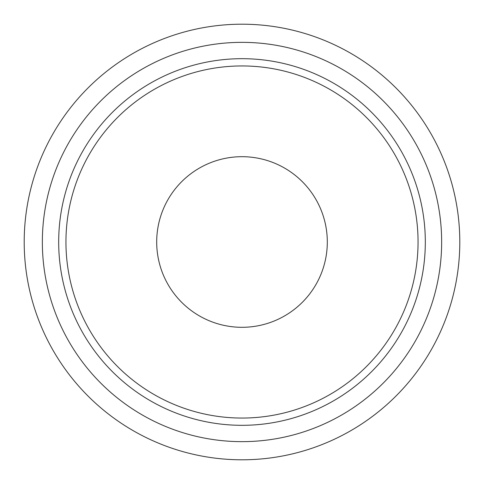 <?xml version="1.0" encoding="UTF-8"?>
<svg xmlns="http://www.w3.org/2000/svg" width="484" height="484" viewBox="0 0 484 484"><rect width="100%" height="100%" fill="white"/><g stroke="black" fill="none" stroke-linecap="round" stroke-linejoin="round"><path stroke-width="0.73" d="M459.8 242A217.8 217.8 0 0 1 242 459.8A217.8 217.8 0 0 1 24.2 242A217.8 217.8 0 0 1 242 24.2A217.8 217.8 0 0 1 459.8 242M441.65 242A199.65 199.65 0 0 0 242 42.35A199.65 199.65 0 0 0 42.35 242A199.65 199.65 0 0 0 242 441.65A199.65 199.65 0 0 0 441.65 242M425.315 242A183.315 183.315 0 0 1 242 425.315A183.315 183.315 0 0 1 58.685 242A183.315 183.315 0 0 1 242 58.685A183.315 183.315 0 0 1 425.315 242M65.945 242A176.055 176.055 0 0 0 242 418.055A176.055 176.055 0 0 0 418.055 242A176.055 176.055 0 0 0 242 65.945A176.055 176.055 0 0 0 65.945 242M156.695 242A85.305 85.305 0 0 0 242 327.305A85.305 85.305 0 0 0 327.305 242A85.305 85.305 0 0 0 242 156.695A85.305 85.305 0 0 0 156.695 242"/></g></svg>
